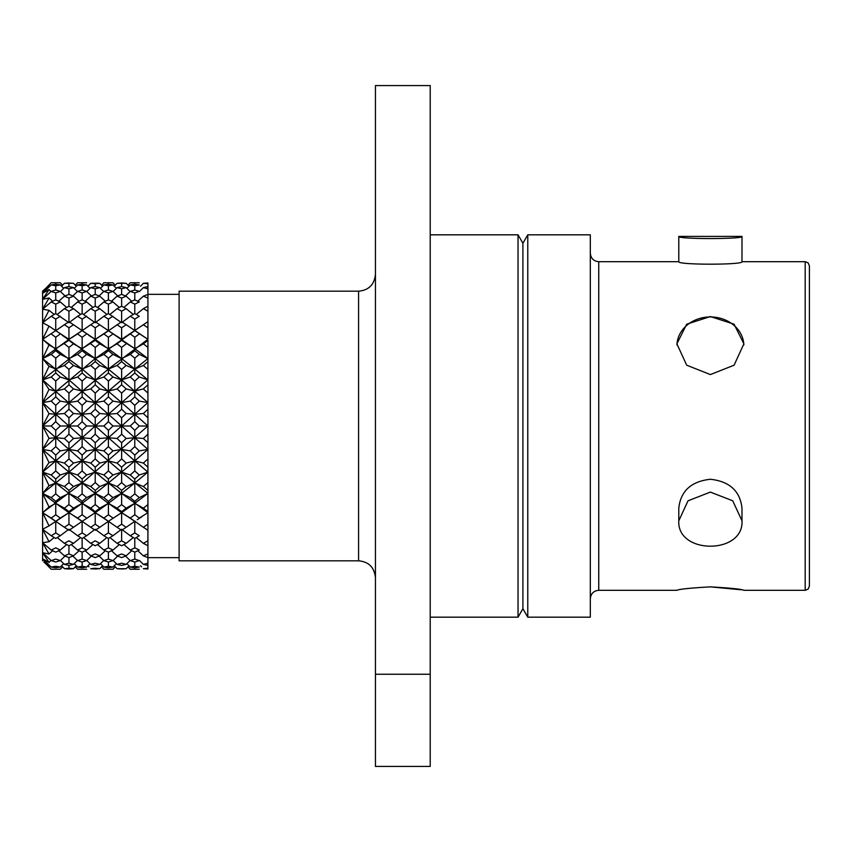 <?xml version="1.0" encoding="UTF-8"?>
<svg xmlns="http://www.w3.org/2000/svg" width="852" height="852" viewBox="0 0 852 852"><rect width="100%" height="100%" fill="white"/><g stroke="black" fill="none" stroke-linecap="round" stroke-linejoin="round"><path stroke-width="1.28" d="M809.4 426L809.4 586.101L809.4 265.899L808.143 262.895L805.183 261.681L741.986 261.681C743.881 265.025 676.85 264.993 678.788 261.681L598.743 261.681C593.674 261.234 590.862 258.422 590.319 253.257M710.387 586.868C690.077 588.018 678.906 589.169 676.893 590.319C678.852 589.19 690.013 588.04 710.387 586.868C730.75 588.029 741.911 589.179 743.881 590.319C741.9 589.179 730.739 588.029 710.387 586.868L741.219 589.797M741.986 520.796L741.986 508.154C740.1 491.029 729.578 481.401 710.398 479.261C691.196 481.391 680.663 491.029 678.788 508.154L678.788 520.796L688.033 500.795L710.366 492.105L732.72 500.774L741.986 520.796C743.934 554.663 676.85 554.652 678.788 520.796M590.319 617.178L590.319 234.822L527.771 234.822L527.771 617.178L590.319 617.178M527.771 617.178L522.904 608.743L522.904 243.257L518.037 234.822L430.217 234.822M522.904 608.743L518.037 617.178L518.037 234.822M710.387 374.571L734.083 365.199L743.881 343.846L734.062 324.186L710.387 316.561L686.712 324.186L676.893 343.846L686.701 365.199L710.387 374.571M743.86 344.89A33.494 29.011 0 0 0 710.387 316.944A33.494 29.011 0 0 0 676.914 344.9M678.788 236.409L741.986 236.409C743.934 239.274 676.85 239.284 678.788 236.409L678.788 261.681M741.986 236.409L741.986 261.681M430.217 674.251L430.217 85.583L375.444 85.583L375.444 674.251L430.217 674.251L430.217 766.417L375.444 766.417L375.444 674.251M358.585 291.182L358.585 560.818L179.112 560.818L179.112 291.182L358.585 291.182C368.735 290.276 374.347 284.653 375.444 274.323M179.112 557.666L147.928 557.666L147.928 294.419M147.928 347.371L147.928 339.32L147.918 340.363L143.37 343.835L147.928 347.371L147.928 417.768M147.907 434.2L143.36 438.482L147.928 442.731L147.897 524.204L143.36 527.292L147.928 530.263L147.928 524.204M147.928 529.294L147.897 540.828L143.36 543.342L147.897 545.759L147.928 540.828M147.928 545.738L147.897 553.949L143.36 555.823L147.897 557.591L147.928 553.949M147.928 557.57L147.897 563.193L143.36 564.365L147.897 565.419L147.928 563.193M147.897 565.419L147.928 558.784L147.897 568.263L143.36 568.699L147.897 569.019L147.928 568.263M147.928 560.84L147.897 569.008M140.527 286.229L143.36 283.301L147.897 282.992L143.36 283.301L147.928 283.737L147.928 282.992M147.928 283.737L147.928 293.216M147.897 286.581L143.36 287.635L147.897 288.807L147.928 286.581M147.928 298.03L147.928 309.233L147.928 298.03M147.897 306.251L143.36 308.658L147.897 311.182L147.928 306.251M147.928 311.161L147.928 322.716L147.897 311.182M147.897 321.715L143.36 324.708L147.897 327.796L147.928 321.715M147.928 327.775L147.928 339.32L134.776 330.672L134.786 319.085L139.281 316.262L134.786 313.547L134.786 304.153L139.281 301.938L134.786 299.851L134.786 292.928L139.281 291.395L134.786 289.978L134.786 285.74L139.281 284.93L134.786 284.248L134.786 282.821L139.281 282.747L130.26 282.747L134.786 282.821M143.36 365.465L134.786 369.022L147.928 379.875L147.897 369.385L143.36 365.465L147.907 361.599M134.786 372.984L130.26 377.01L121.623 379.885L121.634 384.784L117.075 388.927L108.406 391.111L108.417 396.894L103.859 401.122L95.232 402.591L95.232 409.237L90.727 413.518L82.133 414.253L82.133 421.697L77.596 426L68.948 426L68.948 434.19L64.39 438.482L55.731 437.747L55.731 430.303L51.195 426L55.71 421.676L55.731 414.253L64.39 413.518L68.927 409.248L68.948 402.591L77.596 401.122L82.143 396.904L82.133 391.111L90.727 388.927L95.222 384.795L95.232 379.885L103.869 377.01L108.417 372.984L108.406 369.022L117.075 365.465L121.644 361.567L121.623 358.585L134.786 369.022L134.786 372.984L139.281 376.999L147.928 379.875L134.786 391.111L134.786 381.068L139.281 376.999M130.26 377.01L134.786 381.068M62.111 335.155L95.232 358.585L121.623 379.885L147.928 402.57L147.928 393.06M121.634 384.784L126.171 388.927L134.786 391.111L134.776 396.904L139.281 401.132L147.928 402.57L134.786 414.253L134.786 405.371L139.281 401.132M117.075 388.927L121.623 393.102L126.171 388.927M49.022 344.985L55.731 348.67L55.721 350.694L51.195 354.379L42.6 358.585L49.022 344.985L42.6 339.341L49.022 326.124L55.731 330.661L42.6 339.341L82.133 369.022L121.623 402.591L121.623 393.102M108.417 396.894L112.965 401.122L121.623 402.591L147.928 425.989L139.281 426L134.786 421.697L134.786 414.253L126.171 413.518L121.623 409.237L121.623 402.591L134.786 391.111L143.36 388.927L147.907 384.795M103.859 401.122L108.406 405.371L112.965 401.122M49.022 366.307L55.731 369.022L55.731 372.984L51.195 377.01L42.6 379.885L49.022 366.307L42.6 358.585L68.948 379.885L108.406 414.253L108.406 405.371M95.232 409.237L99.759 413.518L108.406 414.253L121.623 426L121.623 417.81L126.171 413.518M90.727 413.518L95.232 417.81L99.759 413.518M49.022 389.439L55.731 391.111L55.731 396.894L51.195 401.122L42.6 402.591L49.022 389.439L42.6 379.885L95.232 426L95.232 417.81M82.133 421.697L86.659 426L95.232 426L108.406 437.747L108.406 430.303L112.965 426L121.623 426L134.786 437.747L134.786 430.303L139.281 426M77.596 426L82.133 430.303L86.659 426M51.195 401.122L55.731 405.371L55.731 414.253L49.022 413.689L42.6 402.591L82.133 437.747L82.133 430.303M68.948 434.19L73.496 438.482L82.133 437.747L95.232 449.409L95.232 442.763L99.759 438.482L108.406 437.747L121.623 449.409L121.623 442.763L126.171 438.482L134.786 437.747L147.928 449.398L147.897 442.763M64.39 438.482L68.948 442.763L73.496 438.482M51.195 426L42.6 426L68.948 449.409L68.948 442.763M55.742 446.64L51.195 450.878L42.6 449.409L49.022 438.311L55.731 437.747L55.742 446.64L60.279 450.878L68.948 449.409L82.133 460.889L82.133 455.106L86.659 450.878L95.232 449.409L108.406 460.889L108.406 455.106L112.965 450.878L121.623 449.409L134.786 460.889L134.786 455.106L139.281 450.878L147.928 449.398L134.786 460.889L147.928 472.104L147.928 467.184M51.195 450.878L55.731 455.106L60.279 450.878M49.022 462.561L55.731 460.889L55.742 470.943L51.195 474.99L42.6 472.114L49.022 462.561L42.6 449.409L55.731 460.889L55.731 455.106M64.39 324.708L55.731 330.661L68.948 339.341L68.948 327.796L64.39 324.708L68.948 321.715L95.232 339.341L121.623 358.585L130.26 354.379L134.754 350.704L134.786 348.67L147.928 358.575L147.897 347.403M90.727 324.708L82.133 330.661L95.232 339.341L95.232 327.796L90.727 324.708L95.222 321.715L134.786 348.67L143.37 343.835M134.754 350.704L139.291 354.368L147.928 358.575L134.786 369.022L134.786 358.138L139.291 354.368M130.26 354.379L134.786 358.138M121.644 361.567L126.171 365.465L134.786 369.022L121.623 379.885L121.623 369.385L126.171 365.465M117.075 365.465L121.623 369.385M108.417 372.984L112.965 377.01L121.623 379.885L108.406 391.111L108.406 381.068L112.965 377.01M103.869 377.01L108.406 381.068M95.222 384.795L99.759 388.917L108.406 391.111L95.232 402.591L95.232 393.102L99.759 388.917M90.727 388.927L95.232 393.102M82.143 396.904L86.648 401.132L95.232 402.591L82.133 414.253L82.133 405.371L86.648 401.132M77.596 401.122L82.133 405.371M68.927 409.248L73.496 413.518L82.133 414.253L68.948 426L68.948 417.81L73.496 413.518M64.39 413.518L68.948 417.81M55.71 421.676L60.279 426L68.948 426L42.6 449.409L42.6 426L68.948 402.591L60.279 401.122L55.731 396.894M55.731 430.303L60.279 426M49.022 438.311L42.6 426L49.022 413.689M143.36 388.927L147.897 393.102M134.786 405.371L130.26 401.122L134.776 396.904M130.26 401.122L121.623 402.591L108.406 414.253L108.406 421.697L112.965 426M121.623 417.81L117.075 413.518L121.623 409.237M117.075 413.518L108.406 414.253L95.232 426L95.232 434.19L99.759 438.482M108.406 430.303L103.859 426L108.406 421.697M103.859 426L95.232 426L82.133 437.747L82.133 446.629L86.659 450.878M95.232 442.763L90.727 438.482L95.232 434.19M90.727 438.482L82.133 437.747L68.948 449.409L68.948 458.898L73.496 463.073L82.133 460.889L95.232 472.114L95.232 467.215L99.759 463.073L108.406 460.889L121.623 472.114L121.623 467.215L126.171 463.073L134.786 460.889L134.776 470.932L139.281 475.001L147.928 472.104L134.786 482.977L134.786 479.016L139.281 475.001M82.133 455.106L77.596 450.878L82.133 446.629M77.596 450.878L68.948 449.409L55.731 460.889L68.948 472.114L68.948 467.215L73.496 463.073M68.948 467.215L64.39 463.073L68.948 458.898M64.39 463.073L55.731 460.889L42.6 472.114L55.731 482.977L55.731 479.016L60.279 474.99L68.948 472.114L82.133 482.977L82.133 479.016L86.648 475.001L95.232 472.114L108.406 482.977L108.406 479.016L112.965 474.99L121.623 472.114L147.928 493.404L147.928 490.379M55.742 470.943L60.279 474.99M51.195 474.99L55.731 479.016M49.022 485.693L55.731 482.977L55.721 493.872L51.195 497.621L42.6 493.414L49.022 485.693L42.6 472.114L42.6 449.409M147.897 417.81L143.36 413.518L147.907 409.237M143.36 413.518L134.786 414.253L121.623 426L121.644 434.2L126.171 438.482M134.786 430.303L130.26 426L134.786 421.697M130.26 426L121.623 426L108.406 437.747L108.396 446.64L112.965 450.878M121.623 442.763L117.075 438.482L121.644 434.2M117.075 438.482L108.406 437.747L95.232 449.409L95.222 458.908L99.759 463.073M108.406 455.106L103.859 450.878L108.396 446.64M103.859 450.878L95.232 449.409L82.133 460.889L82.133 470.932L86.648 475.001M95.232 467.215L90.727 463.073L95.222 458.908M90.727 463.073L82.133 460.889L68.948 472.114L68.948 482.615L73.496 486.535L82.133 482.977L95.232 493.414L95.232 490.411L99.769 486.535L108.406 482.977L121.623 493.414L121.623 490.411L126.171 486.535L134.786 482.977L134.786 493.862L139.281 497.621L147.928 493.404L134.786 503.33L134.786 501.317L139.281 497.621M82.133 479.016L77.596 474.99L82.133 470.932M77.596 474.99L68.948 472.114L55.731 482.977L68.948 493.414L68.948 490.411L73.496 486.535M68.948 490.411L64.39 486.535L68.948 482.615M64.39 486.535L55.731 482.977L42.6 493.414L55.731 503.33L55.731 501.317L60.279 497.621L68.948 493.414L82.133 503.33L82.133 501.317L86.648 497.621L95.232 493.414L108.406 503.33L108.406 501.317L112.965 497.621L121.623 493.414L147.928 512.68L147.928 511.626M55.721 493.872L60.279 497.621M51.195 497.621L55.731 501.317M49.022 507.015L55.731 503.33L55.742 514.746L51.195 518.08L42.6 512.659L49.022 507.015L42.6 493.414L42.6 472.114M143.36 438.482L134.786 437.747L134.776 446.629L139.281 450.878M134.786 455.106L130.26 450.878L134.776 446.629M130.26 450.878L121.623 449.409L121.644 458.919L126.171 463.073M121.623 467.215L117.075 463.073L121.644 458.919M117.075 463.073L108.406 460.889L108.417 470.922L112.965 474.99M108.406 479.016L103.859 474.99L108.417 470.922M103.859 474.99L95.232 472.114L95.222 482.615L99.769 486.535M95.232 490.411L90.727 486.535L95.222 482.615M90.727 486.535L82.133 482.977L82.133 493.862L86.648 497.621M82.133 501.317L77.596 497.621L82.133 493.862M77.596 497.621L68.948 493.414L68.948 504.597L73.496 508.165L82.133 503.33L95.232 512.659L95.232 511.647L99.769 508.165L108.406 503.33L121.623 512.659L121.623 511.647L126.171 508.165L134.786 503.33L134.786 514.736L139.281 518.08L147.928 512.68L139.281 518.08M64.39 508.165L55.731 503.33L68.948 512.659L68.948 511.647L64.39 508.165L68.948 504.597M68.948 511.647L73.496 508.165M55.742 514.746L60.279 518.08L68.948 512.659L82.133 521.339L95.232 512.659L108.406 521.339L121.623 512.659L134.786 521.339L134.786 532.915L139.281 535.738L134.786 538.453L134.786 547.847L139.281 550.051L134.786 552.149L134.786 559.072L139.281 560.605L134.786 562.022L134.786 566.26L139.281 567.07L134.786 567.751L134.786 569.179L139.281 569.253L130.26 569.253L134.786 569.179M51.195 518.08L55.731 521.339L60.279 518.08M55.742 532.926L51.195 535.738L42.6 529.284L49.022 525.876L42.6 512.659L55.731 521.339L55.742 532.926L60.279 535.738L67.819 530.05M51.195 550.062L55.731 552.149L60.279 550.051L55.742 547.857L51.195 550.062L42.6 542.756L49.022 541.702L42.6 529.284L42.6 493.414M49.022 525.876L68.948 512.659L68.948 524.204L73.496 527.292L82.133 521.339L82.133 532.915L86.648 535.738L93.486 530.498M147.897 467.215L143.36 463.073L147.907 458.908M143.36 463.073L134.786 460.889L121.623 472.114L121.623 482.615L126.171 486.535M134.786 479.016L130.26 474.99L134.776 470.932M130.26 474.99L121.623 472.114L108.406 482.977L108.417 493.862L112.965 497.621M121.623 490.411L117.075 486.535L121.623 482.615M117.075 486.535L108.406 482.977L95.232 493.414L95.222 504.608L99.769 508.165M108.406 501.317L103.859 497.621L108.417 493.862M103.859 497.621L95.232 493.414L82.133 503.33L82.133 514.746L86.648 518.08M95.232 511.647L90.727 508.165L95.222 504.608M90.727 508.165L82.133 503.33L68.948 512.659L77.596 518.08L82.133 514.746M77.596 518.08L82.133 521.339L95.232 512.659L95.222 524.214L99.769 527.292L108.406 521.339L108.417 532.915L112.965 535.738L120.579 530.008M73.496 527.292L68.948 530.285L64.39 527.292L68.948 524.204M64.39 527.292L55.731 521.339M51.195 535.738L55.731 538.453L60.279 535.738M49.022 541.702L54.219 537.559M147.897 490.411L143.36 486.535L147.907 482.615M143.36 486.535L134.786 482.977L121.623 493.414L121.634 504.597L126.171 508.165M134.786 501.317L130.26 497.621L134.786 493.862M130.26 497.621L121.623 493.414L108.406 503.33L108.417 514.736L112.965 518.08M121.623 511.647L117.075 508.165L121.634 504.597M117.075 508.165L108.406 503.33L95.232 512.659L103.859 518.08L108.417 514.736M103.859 518.08L108.406 521.339L121.623 512.659L121.634 524.193L126.171 527.292L135.053 521.136M99.769 527.292L95.232 530.285L90.727 527.292L95.222 524.214M90.727 527.292L81.089 520.583M86.648 535.738L82.133 538.453L77.596 535.738L82.133 532.915M77.596 535.738L68.948 529.284M73.496 543.342L68.948 545.759L64.39 543.342L68.948 540.818L73.496 543.342L80.631 537.559M64.39 543.342L57.244 537.559M60.279 550.051L66.658 544.556M51.195 560.605L55.731 562.022L60.279 560.605L55.742 559.082L51.195 560.605L42.6 552.692L49.022 554.013L42.6 542.756L42.6 529.284M49.022 554.013L52.664 550.743M147.897 511.647L143.36 508.165L147.907 504.608M143.36 508.165L134.786 503.33L121.623 512.659L130.26 518.08L134.786 514.736M130.26 518.08L143.36 527.292M126.171 527.292L121.623 530.285L117.075 527.292L121.634 524.193M117.075 527.292L108.406 521.339M112.965 535.738L108.406 538.453L103.859 535.738L108.417 532.915M103.859 535.738L95.232 529.284M99.769 543.342L95.232 545.759L90.727 543.342L95.222 540.828L99.769 543.342L106.255 538.049M90.727 543.342L83.634 537.559M82.133 538.453L82.133 547.847L86.648 550.062L92.73 544.758M86.648 550.062L82.133 552.149L77.596 550.062L82.133 547.847M77.596 550.062L71.227 544.556M68.948 545.759L68.948 553.949L73.496 555.823L79.076 550.743M73.496 555.823L68.948 557.591L64.39 555.823L68.948 553.949M64.39 555.823L58.799 550.743M60.279 560.605L65.04 556.09M51.195 567.07L55.731 567.751L60.279 567.07L55.721 566.26L51.195 567.07L42.6 558.774L49.022 562.427L42.6 552.692L42.6 542.756M49.022 562.427L51.045 560.467M134.786 538.453L130.26 535.738L134.786 532.915M130.26 535.738L121.623 529.284L121.634 540.818L126.171 543.342L133.285 537.559M126.171 543.342L121.623 545.759L117.075 543.342L121.634 540.818M117.075 543.342L109.919 537.559M108.406 538.453L108.417 547.847L112.965 550.051L119.344 544.556M112.965 550.051L108.406 552.149L103.859 550.062L108.417 547.847M103.859 550.062L97.501 544.556M99.769 555.823L95.232 557.591L90.727 555.823L95.222 553.949L99.769 555.823L105.339 550.743M90.727 555.823L85.189 550.743M82.133 552.149L82.133 559.082L86.648 560.605L91.366 556.09M86.648 560.605L82.133 562.022L77.596 560.605L82.133 559.082M77.596 560.605L72.846 556.09M68.948 557.591L68.948 563.193L73.496 564.365L77.457 560.467M73.496 564.365L68.948 565.419L64.39 564.365L68.948 563.193M64.39 564.365L60.428 560.467M60.279 567.07L63.676 563.641M43.878 562.075L49.022 566.708L42.6 558.774L42.6 552.692M49.022 566.708L49.938 565.771M143.36 543.342L136.277 537.559M134.786 552.149L130.26 550.062L134.786 547.847M130.26 550.062L123.902 544.556M126.171 555.823L121.623 557.591L117.075 555.823L121.634 553.949L126.171 555.823L131.73 550.743M117.075 555.823L111.484 550.743M108.406 552.149L108.417 559.072L112.965 560.605L117.725 556.09M112.965 560.605L108.406 562.022L103.859 560.605L108.417 559.072M103.859 560.605L99.12 556.09M99.769 564.365L95.232 565.419L90.727 564.365L95.222 563.193L99.769 564.365L103.72 560.467M90.727 564.365L86.797 560.467M82.133 562.022L82.133 566.26L86.648 567.07L90.024 563.641M86.648 567.07L82.133 567.751L77.596 567.07L82.133 566.26M77.596 567.07L74.209 563.641M68.948 565.419L68.948 568.263L73.496 568.699L76.339 565.771M61.536 565.771L64.39 568.699L68.948 569.019L64.39 568.699L68.948 568.263M73.496 568.699L68.948 569.019L73.496 568.699L75.285 566.846L77.596 569.253L86.648 569.253L77.596 569.253M60.279 569.253L51.195 569.253L60.279 569.253L62.601 566.846L64.39 568.699M51.195 569.253L47.094 565.046M42.6 560.818L42.6 558.774M143.36 555.823L137.822 550.743M134.786 562.022L130.26 560.605L134.786 559.072M130.26 560.605L125.521 556.09M126.171 564.365L121.623 565.419L117.075 564.365L121.634 563.193L126.171 564.365L130.122 560.467M117.075 564.365L113.114 560.467M108.417 562.022L108.417 566.26L112.965 567.07L116.362 563.641M112.965 567.07L108.406 567.751L103.859 567.07L108.417 566.26M103.859 567.07L100.472 563.641M94.295 568.955L90.727 568.699L95.222 568.263L99.769 568.699L102.602 565.771M95.232 569.019L98.033 568.838M88.949 566.846L87.905 565.771M143.36 564.365L139.43 560.467M134.786 567.751L130.26 567.07L134.786 566.26M130.26 567.07L126.884 563.641M121.634 569.019L126.171 568.699L117.075 568.699L126.171 568.699L129.014 565.771M120.494 568.944L117.075 568.699L114.221 565.771M112.965 569.253L103.859 569.253L112.965 569.253L115.286 566.846L117.075 568.699M103.859 569.253L101.548 566.846M141.581 566.846L140.527 565.771M130.26 569.253L127.949 566.846L126.171 568.699M137.215 519.773L141.783 516.781M88.725 335.315L93.624 338.393M42.6 426L42.6 339.341L55.731 330.661L68.948 339.341L82.133 330.661L72.005 337.53M117.075 324.708L121.623 327.796L126.171 324.708L121.623 321.715L103.901 333.899M98.555 337.36L95.403 339.234M68.224 283.024L73.496 283.301L75.285 285.154L77.596 282.747L78.512 282.757M68.948 282.981L64.39 283.301L62.601 285.154L60.279 282.747L51.195 282.747L58.873 282.757M51.195 282.747L47.094 286.954M55.731 284.248L55.731 282.821M49.022 285.292L42.6 291.182L42.6 293.226L49.022 285.292L49.938 286.229M88.949 285.154L90.727 283.301L98.033 283.162M77.596 282.747L86.648 282.747L77.596 282.747M82.133 330.661L82.133 319.085L77.596 316.262L82.133 313.547L82.133 304.153L77.596 301.938L82.133 299.851L82.133 292.928L77.596 291.395L82.133 289.978L82.133 285.74L77.596 284.93L82.133 284.248L82.133 282.821M61.536 286.229L64.39 283.301L73.496 283.301L76.339 286.229M55.731 330.661L55.731 319.085L51.195 316.262L55.721 313.557L68.948 322.716L68.948 311.182L64.39 308.658L68.948 306.241L68.948 298.051L64.39 296.177L68.948 294.409L68.948 288.807L64.39 287.635L68.948 286.581L68.948 283.737M55.731 299.851L55.731 292.928L51.195 291.395L55.731 289.978L55.731 285.74L51.195 284.93L55.721 284.248L60.279 284.93L63.676 288.359M55.731 285.74L60.279 284.93M51.195 284.93L42.6 293.226L49.022 289.573L51.045 291.533M112.965 282.747L103.859 282.747L112.965 282.747L115.286 285.154L117.075 283.301L121.623 282.981L126.171 283.301L127.949 285.154L130.26 282.747M121.623 282.981L117.075 283.301L126.171 283.301L129.014 286.229M103.859 282.747L101.548 285.154M95.232 340.353L82.133 348.67L82.133 337.264L77.596 333.92L68.948 339.341L68.948 340.342L73.496 343.835L82.133 348.67L95.232 339.341L95.232 340.353L99.759 343.835L108.406 348.67L108.406 337.264L103.859 333.92L95.232 339.341L108.406 330.661L108.406 319.085L103.859 316.262L108.396 313.557L108.406 304.153L103.859 301.938L108.417 299.851L108.406 292.928L103.859 291.395L108.417 289.978L108.406 285.74L103.859 284.93L108.417 284.248L108.406 282.821M82.133 313.547L95.232 322.716L95.232 311.182L90.727 308.658L95.232 306.241L95.232 298.051L90.727 296.177L95.222 294.419L95.232 288.807L90.727 287.635L95.222 286.581L95.232 283.737L90.727 283.301L99.769 283.301L102.602 286.229M95.232 283.737L99.769 283.301M90.727 283.301L87.905 286.229M82.133 284.248L86.648 284.93L90.024 288.359M82.133 285.74L86.648 284.93M77.596 284.93L74.209 288.359M68.948 286.581L73.496 287.635L77.457 291.533M68.948 288.807L73.496 287.635M64.39 287.635L60.428 291.533M55.731 289.978L60.279 291.395L65.04 295.91M55.731 292.928L60.279 291.395M51.195 291.395L42.6 299.308L42.6 293.226M51.195 301.938L55.731 304.153L60.279 301.938L55.721 299.84L51.195 301.938L42.6 309.244L49.022 297.987L42.6 299.308L49.022 289.573M49.022 297.987L52.664 301.246M138.056 282.757L139.281 282.747M117.075 283.301L114.221 286.229M108.396 313.557L121.623 322.716L121.623 311.182L117.075 308.658L121.634 306.241L121.623 298.051L117.075 296.177L121.634 294.409L121.623 288.807L117.075 287.635L121.634 286.581L121.623 283.737M108.417 284.248L112.965 284.93L116.362 288.359M108.406 285.74L112.965 284.93M103.859 284.93L100.472 288.359M95.222 286.581L99.769 287.635L103.72 291.533M95.232 288.807L99.769 287.635M90.727 287.635L86.797 291.544M82.133 289.978L86.648 291.395L91.366 295.91M82.133 292.928L86.648 291.395M77.596 291.395L72.846 295.91M68.948 294.409L73.496 296.177L79.076 301.257M68.948 298.051L73.496 296.177M64.39 296.177L58.799 301.257M60.279 301.938L66.658 307.444M55.731 313.557L55.731 304.153M51.195 316.262L42.6 322.716L49.022 310.298L42.6 309.244L42.6 299.308M49.022 310.298L54.219 314.441M134.786 285.74L130.26 284.93L134.786 284.248M130.26 284.93L126.884 288.359M121.634 286.581L126.171 287.635L130.122 291.533M121.623 288.807L126.171 287.635M117.075 287.635L113.114 291.533M108.417 289.978L112.965 291.395L117.725 295.91M108.406 292.928L112.965 291.395M103.859 291.395L99.12 295.91M95.222 294.419L99.769 296.177L105.339 301.257M95.232 298.051L99.769 296.177M90.727 296.177L85.189 301.257M82.133 299.851L86.648 301.949L92.974 307.444M82.133 304.153L86.648 301.949M77.596 301.938L71.227 307.444M68.948 306.241L73.496 308.658L80.631 314.441M68.948 311.182L73.496 308.658M64.39 308.658L57.233 314.441M55.731 319.085L60.279 316.262M49.022 326.124L42.6 322.716L42.6 309.244M143.36 287.635L139.43 291.533M134.786 292.928L130.26 291.395L134.786 289.978M130.26 291.395L125.521 295.91M121.634 294.409L126.171 296.177L131.73 301.257M121.623 298.051L126.171 296.177M117.075 296.177L111.484 301.246M108.417 299.851L112.965 301.938L119.344 307.444M108.406 304.153L112.965 301.938M103.859 301.938L97.501 307.444M95.232 306.241L99.759 308.658L106.894 314.441M95.232 311.182L99.759 308.658M90.727 308.658L83.634 314.441M82.133 319.085L86.659 316.262M77.596 316.262L68.948 322.716M68.948 327.796L73.496 324.708M51.195 333.92L55.731 337.264L60.279 333.92M68.948 340.342L55.731 348.67L55.731 337.264M42.6 339.341L42.6 322.716M147.897 298.051L143.36 296.177L147.897 294.419M143.36 296.177L137.822 301.246M134.786 304.153L130.26 301.938L134.786 299.851M130.26 301.938L123.902 307.444M121.634 306.241L126.171 308.658L133.285 314.441M121.623 311.182L126.171 308.658M117.075 308.658L109.919 314.441M108.406 319.085L112.965 316.262M103.859 316.262L95.232 322.716M95.232 327.796L99.759 324.708M82.133 337.264L86.648 333.92M64.39 343.835L68.948 347.403L73.496 343.835M55.721 350.694L60.279 354.379L68.948 358.585L68.948 347.403M51.195 354.379L55.731 358.138L60.279 354.379M42.6 379.885L82.133 348.67L82.133 350.683L77.596 354.379L68.948 358.585L68.948 361.578L64.39 365.465L55.731 369.022L55.731 358.138M143.36 308.658L136.277 314.441M134.786 319.085L130.26 316.262L134.786 313.547M130.26 316.262L121.623 322.716M126.171 324.708L147.928 339.32L147.897 327.796M108.396 330.672L121.623 339.341L121.623 327.796M108.406 337.264L112.965 333.92M90.727 343.835L95.232 347.403L99.759 343.835M82.133 350.683L86.659 354.379L95.232 358.585L95.232 347.403M77.596 354.379L82.133 358.138L86.659 354.379M68.948 361.578L73.496 365.465L82.133 369.022L82.133 358.138M64.39 365.465L68.948 369.385L73.496 365.465M55.731 372.984L60.279 376.999L68.948 379.885L68.948 369.385M51.195 377.01L55.731 381.068L60.279 376.999M143.36 324.708L121.623 339.341L121.623 340.353L117.075 343.835L108.406 348.67L108.396 350.694L103.859 354.379L95.232 358.585L95.232 361.589L90.727 365.465L82.133 369.022L82.133 372.984L77.596 377.01L68.948 379.885L68.948 384.784L64.39 388.927L55.731 391.111L55.731 381.068M130.26 333.92L134.786 337.264L139.281 333.92M134.786 337.264L134.786 348.67L121.623 340.353M117.075 343.835L121.623 347.403L126.171 343.835M121.623 347.403L121.623 358.585L112.965 354.379L108.396 350.694M103.859 354.379L108.406 358.138L112.965 354.379M108.406 358.138L108.406 369.022L99.759 365.465L95.232 361.589M90.727 365.465L95.232 369.385L99.759 365.465M95.232 369.385L95.232 379.885L86.659 377.01L82.133 372.984M77.596 377.01L82.133 381.068L86.659 377.01M82.133 381.068L82.133 391.111L73.496 388.927L68.948 384.784M64.39 388.927L68.948 393.102L73.496 388.927M68.948 393.102L68.948 402.591L108.406 369.022L147.928 339.32L138.28 332.919M55.731 405.371L60.279 401.122M42.6 402.591L95.232 358.585L134.786 330.661M42.6 358.585L68.948 339.341M117.225 336.37L121.623 339.341M86.073 333.196L95.232 339.341M42.6 512.659L82.133 482.977L147.928 425.989M809.4 586.101L808.143 589.105L805.183 590.319L805.183 261.681M676.893 590.319L598.743 590.319L598.743 261.681M805.183 590.319L743.881 590.319M598.743 590.319C593.674 590.766 590.862 593.578 590.319 598.743M518.037 617.178L430.217 617.178M179.112 294.334L147.928 294.334M522.904 243.257L527.771 234.822M358.585 560.818C368.735 561.724 374.347 567.347 375.444 577.677"/></g></svg>
